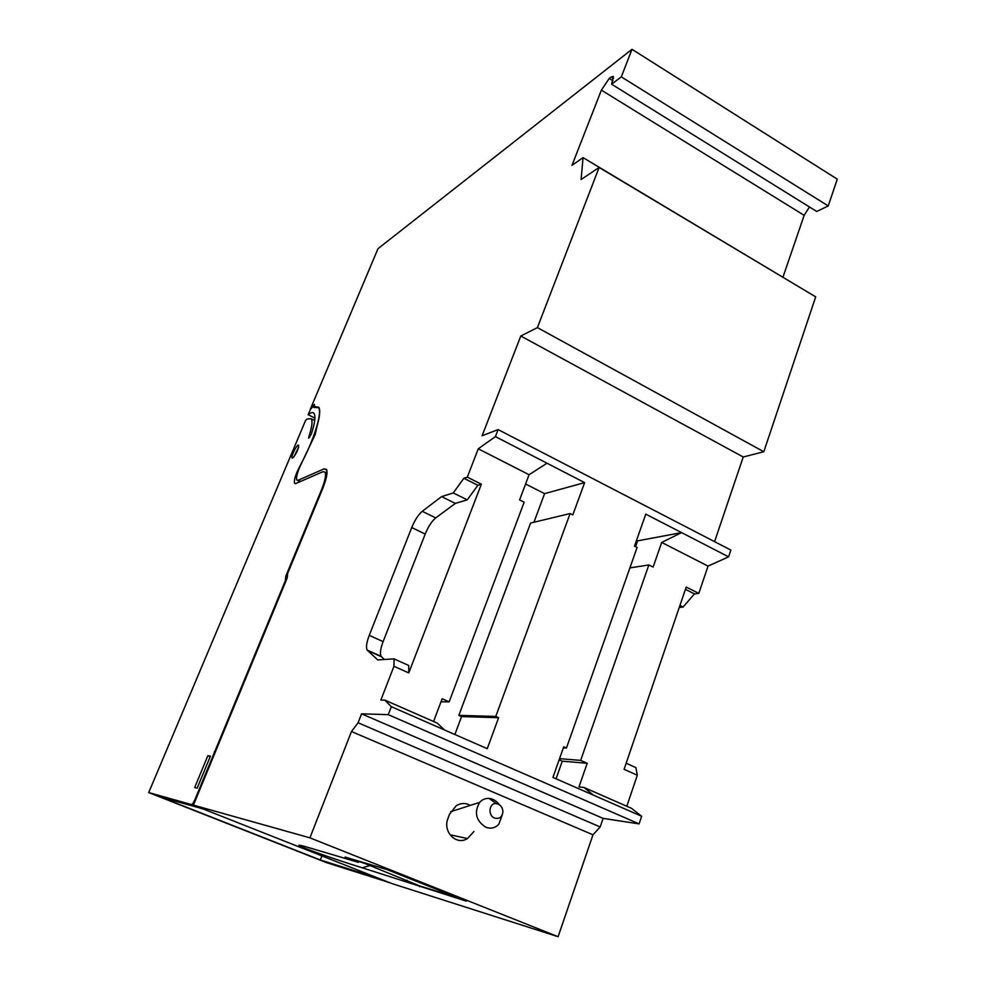 <?xml version="1.0" encoding="UTF-8"?>
<svg xmlns="http://www.w3.org/2000/svg" width="986" height="986" viewBox="0 0 986 986"><rect width="100%" height="100%" fill="white"/><g stroke="black" fill="none" stroke-linecap="round" stroke-linejoin="round"><path stroke-width="1.48" d="M465.848 839.357L466.193 838.26M502.256 814.966L498.743 824.308C495.083 828.08 490.745 829.041 485.716 827.192C475.955 820.709 473.921 812.439 479.64 802.394C482.203 799.523 485.358 798.204 489.093 798.426C493.099 798.845 496.451 800.878 499.126 804.539M494.615 818.072C499.68 819.23 502.453 816.938 502.922 811.207C502.318 806.819 500.112 804.28 496.291 803.59C489.056 802.616 487.54 815.496 494.615 818.072M293.927 456.863L298.598 447.299M322.397 489.339L287.715 573.297L287.222 577.907L193.404 805.118L391.997 883.604L558.101 936.7L592.98 834.809L600.178 826.958L603.112 818.38L639.088 823.889L641.639 816.26L552.924 777.424L563.733 746.796L566.469 748.017L637.104 547.452L634.503 546.133L645.781 514.15L728.58 556.843L730.848 550.077L498.103 429.588L482.092 435.775L520.793 336.004L537.407 327.611L599.118 167.472L581.087 179.526L583.059 157.637L571.991 165.328L601.386 90.133L609.237 78.412L611.135 76.957L613.378 76.427L611.64 84.217L621.316 76.859L632.001 49.3L377.995 248.669L310.331 409.165L314.411 404.371L314.448 406.589L318.774 407.23C320.462 409.991 319.846 416.412 316.95 426.494L315.286 434.321L301.95 462.397C297.636 471.234 295.911 477.113 296.798 480.022L298.166 480.281L324.024 468.88L326.452 469.324C327.882 472.306 326.526 478.986 322.397 489.339M358.485 862.38L304.773 846.432C283.093 840.713 325.097 856.39 362.17 867.779L466.304 901.13L386.882 869.516L345.1 857.056L358.485 862.38L358.744 861.715M193.404 805.118L309.924 837.841L558.101 936.7M406.651 881.496L407.107 880.264M419.888 885.983L419.642 886.66M611.64 84.217L816.728 211.472L828.228 205.938L837.287 179.169L632.001 49.3M782.995 277.091L804.157 215.318L809.457 206.961M792.473 282.994L583.059 157.637M714.579 541.659L743.234 456.999L763.805 451.736L815.693 296.86L599.118 167.472M728.58 556.843L708.034 566.1L698.803 593.387L686.207 587.064L624.089 769.314L637.301 775.23L635.921 767.613L626.159 763.226M679.268 607.438L683.101 607.043L694.452 593.892L698.803 593.387M637.301 775.23L626.813 806.265M636.549 540.328L637.609 540.858L681.585 532.613L661.692 542.436L653.114 567.086L648.85 564.941L580.655 760.391L587.2 763.3L578.992 786.902L583.995 787.481L631.582 808.36L641.639 816.26M661.692 542.436L708.034 566.1M529.075 474.734L478.272 448.803L495.403 436.613L546.996 463.21L529.075 474.734L519.585 499.927L524.133 502.207L449.148 701.872L442.147 698.741L433.557 721.505M478.272 448.803L467.29 477.138L481.353 484.2L408.771 672.92L393.956 666.289L380.867 700.072L384.774 700.097L391.319 706.679L388.237 714.653L639.088 823.889M440.988 701.798L449.148 701.872M309.924 837.841L351.46 731.526L358.091 722.763L361.579 713.827L388.237 714.653M393.956 666.289L394.018 658.87L377.737 659.917L367.125 650.057C365.855 647.383 366.558 642.478 369.245 635.354L411.741 527.547C414.884 519.992 418.384 514.581 422.242 511.315L441.592 496.611L453.277 492.926L463.876 478.272L467.29 477.138M495.403 436.613L498.103 429.588M384.774 700.097L437.229 723.108L444.563 729.997L487.269 748.682L498.608 717.709L495.773 716.44L570.118 513.558L572.804 514.914L584.624 482.622L546.996 463.21M444.563 729.997L391.319 706.679M537.407 327.611L763.805 451.736M621.316 76.859L828.228 205.938M470.31 805.402C465.7 802.789 461.017 802.887 456.259 805.685L449.517 814.214L447.977 818.417C442.443 831.728 456.198 845.828 467.487 838.544L473.983 831.469M351.46 731.526L592.98 834.809M358.091 722.763L600.178 826.958M361.579 713.827L603.112 818.38M520.793 336.004L743.234 456.999M559.148 759.799L562.266 761.18L587.2 763.3M562.266 761.18L556.067 778.792M583.995 787.481L593.424 795.147M563.376 747.807L566.469 748.017M637.609 540.858L635.563 546.663M629.906 567.911L648.85 564.941M559.543 758.653L580.655 760.391M533.944 522.247L544.592 493.641L584.624 482.622M544.592 493.641L525.587 483.99M454.879 734.508L461.559 716.575L498.608 717.709M461.559 716.575L458.847 715.38L495.773 716.44M458.847 715.38L530.591 523.048L570.118 513.558M384.503 659.486L381.138 656.343C379.795 653.644 380.448 648.739 383.11 641.627L425.2 534.055C428.318 526.524 431.831 521.138 435.738 517.909L455.335 503.402L467.241 499.853L477.877 485.297L463.876 478.272M477.877 485.297L481.353 484.2M408.771 672.92L408.734 665.488L394.018 658.87M455.335 503.402L441.592 496.611M467.241 499.853L453.277 492.926M685.418 589.369L694.452 593.892M679.933 605.478L683.101 607.043M457.221 897.519L419.555 885.884L365.855 863.872L352.741 859.336M148.713 792.571L305.697 420.172L307.312 418.902L311.317 418.791C312.747 421.293 311.933 427.283 308.852 436.736L308.667 438.178L311.293 434.222C314.842 423.302 315.779 416.4 314.115 413.528C312.993 411.938 310.984 412.333 308.125 414.699L310.368 409.621L314.053 405.098L313.881 407.464L318.552 407.649C322.619 412.419 313.597 441.198 300.015 465.811C295.578 474.439 293.754 480.268 294.555 483.3L295.775 483.534L322.853 471.715L325.023 472.121C326.304 474.821 325.084 480.835 321.362 490.165L285.78 576.243L285.299 580.865L194.981 799.51C193.539 802.777 192.356 804.453 191.42 804.564L148.713 792.571L326.637 862.676L389.174 882.482M194.673 787.555L207.849 755.72L210.425 756.102L197.175 788.147L194.673 787.555M292.645 458.071C296.281 454.028 298.29 449.764 298.659 445.278C297.612 443.133 290.697 456.432 292.053 457.997L292.645 458.071M202.66 808.779L160.373 796.947L320.339 859.989L321.991 855.712M379.24 878.563L320.339 859.989M214.936 751.209L215.552 751.468M214.282 751.911L215.219 752.293M199.455 788.677L200.084 788.936M308.125 414.699L314.916 418.089M207.849 755.72L210.191 756.681M601.386 90.133L804.157 215.318M609.237 78.412L612.984 80.741M611.135 76.957L613.588 78.486M435.738 517.909L422.242 511.315M381.496 656.775L367.482 650.489M383.11 641.627L369.245 635.354M425.2 534.055L411.741 527.547M362.17 867.779L370.058 865.535M313.881 405.32L313.191 404.975M300.57 481.439L298.166 480.281M326.847 470.248L324.024 468.88M378.723 878.575L388.657 882.495M285.78 576.243L286.716 576.674M194.981 799.51L195.61 799.757M191.42 804.564L202.266 808.853M308.852 436.736L309.826 437.217M479.64 802.394L450.664 811.712M496.291 803.59L489.093 798.426M381.138 656.343L367.125 650.057M467.487 838.544L451.391 835.08M300.138 481.624L297.636 480.428M294.555 483.3L295.307 483.658M325.023 472.121L327.019 473.095M311.317 418.791L314.719 420.48"/></g></svg>
